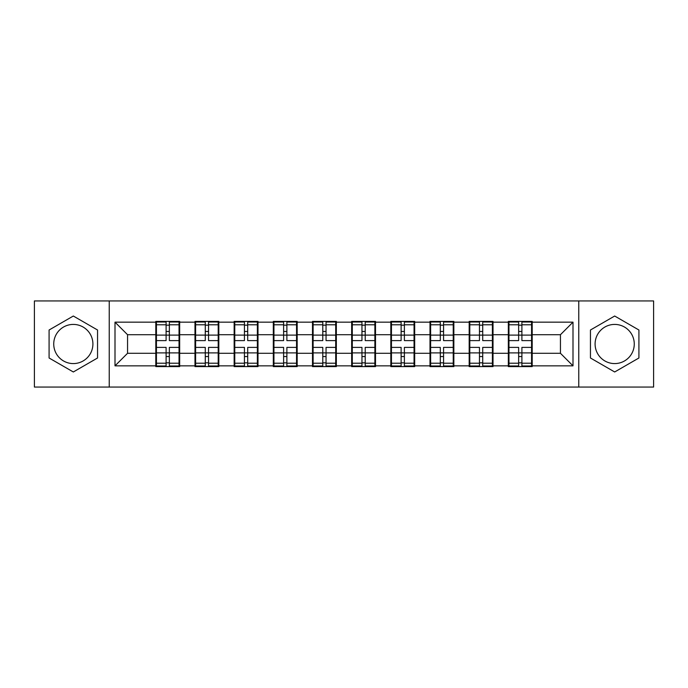 <?xml version="1.0" encoding="UTF-8"?>
<svg xmlns="http://www.w3.org/2000/svg" width="688" height="688" viewBox="0 0 688 688"><rect width="100%" height="100%" fill="white"/><g stroke="black" fill="none" stroke-linecap="round" stroke-linejoin="round"><path stroke-width="1.03" d="M614.676 324.418A19.582 19.582 0 0 0 595.094 344A19.582 19.582 0 0 0 614.676 363.582A19.582 19.582 0 0 0 634.267 344A19.582 19.582 0 0 0 614.676 324.418M73.324 363.582A19.582 19.582 0 0 1 53.733 344A19.582 19.582 0 0 1 73.324 324.418A19.582 19.582 0 0 1 92.906 344A19.582 19.582 0 0 1 73.324 363.582M578.771 387.06L653.6 387.06L653.6 300.94L578.771 300.94L578.771 387.06L109.229 387.06L109.229 300.94L34.4 300.94L34.4 387.06L109.229 387.06M532.194 342.117L531.566 342.117M508.965 342.117L508.337 342.117M508.337 345.883L508.965 345.883M531.566 345.883L532.194 345.883M493.021 342.117L492.393 342.117M469.801 342.117L469.173 342.117M469.173 345.883L469.801 345.883M492.393 345.883L493.021 345.883M453.856 342.117L453.229 342.117M430.628 342.117L430 342.117M430 345.883L430.628 345.883M453.229 345.883L453.856 345.883M414.683 342.117L414.056 342.117M391.455 342.117L390.827 342.117M390.827 345.883L391.455 345.883M414.056 345.883L414.683 345.883M375.51 342.117L374.883 342.117M352.29 342.117L351.663 342.117M351.663 345.883L352.29 345.883M374.883 345.883L375.51 345.883M336.337 342.117L335.71 342.117M313.117 342.117L312.49 342.117M312.49 345.883L313.117 345.883M335.71 345.883L336.337 345.883M297.173 342.117L296.545 342.117M273.944 342.117L273.317 342.117M273.317 345.883L273.944 345.883M296.545 345.883L297.173 345.883M258 342.117L257.372 342.117M234.771 342.117L234.144 342.117M234.144 345.883L234.771 345.883M257.372 345.883L258 345.883M218.827 342.117L218.199 342.117M195.607 342.117L194.979 342.117M194.979 345.883L195.607 345.883M218.199 345.883L218.827 345.883M578.771 300.94L109.229 300.94M560.445 353.288L560.445 334.712L532.194 334.712L532.194 353.288L560.445 353.288L573.001 365.844L573.001 322.156L532.194 322.156L532.194 321.399L508.337 321.399L508.337 334.712L493.021 334.712L493.021 353.288L508.337 353.288L508.337 334.712M573.001 365.844L532.194 365.844L532.194 366.601L508.337 366.601L508.337 365.844L493.021 365.844L493.021 366.601L469.173 366.601L469.173 365.844L453.856 365.844L453.856 366.601L430 366.601L430 365.844L414.683 365.844L414.683 366.601L390.827 366.601L390.827 365.844L375.51 365.844L375.51 366.601L351.663 366.601L351.663 365.844L336.337 365.844L336.337 366.601L312.49 366.601L312.49 365.844L297.173 365.844L297.173 366.601L273.317 366.601L273.317 365.844L258 365.844L258 366.601L234.144 366.601L234.144 365.844L218.827 365.844L218.827 366.601L194.979 366.601L194.979 365.844L179.663 365.844L179.663 366.601L155.806 366.601L155.806 365.844L114.999 365.844L114.999 322.156L155.806 322.156L155.806 334.712L127.555 334.712L127.555 353.288L155.806 353.288L155.806 334.712M508.337 322.156L493.021 322.156L493.021 321.399L469.173 321.399L469.173 322.156L453.856 322.156L453.856 321.399L430 321.399L430 322.156L414.683 322.156L414.683 321.399L390.827 321.399L390.827 322.156L375.51 322.156L375.51 321.399L351.663 321.399L351.663 322.156L336.337 322.156L336.337 321.399L312.49 321.399L312.49 322.156L297.173 322.156L297.173 321.399L273.317 321.399L273.317 322.156L258 322.156L258 321.399L234.144 321.399L234.144 322.156L218.827 322.156L218.827 321.399L194.979 321.399L194.979 322.156L179.663 322.156L179.663 321.399L155.806 321.399L155.806 322.156M508.337 353.288L508.337 365.844M493.021 353.288L493.021 365.844M493.021 322.156L493.021 334.712M453.856 353.288L469.173 353.288L469.173 334.712L453.856 334.712L453.856 365.844M469.173 353.288L469.173 365.844M469.173 322.156L469.173 334.712M453.856 322.156L453.856 334.712M414.683 353.288L430 353.288L430 334.712L414.683 334.712L414.683 365.844M430 353.288L430 365.844M430 322.156L430 334.712M414.683 322.156L414.683 334.712M375.51 353.288L390.827 353.288L390.827 334.712L375.51 334.712L375.51 365.844M390.827 353.288L390.827 365.844M390.827 322.156L390.827 334.712M375.51 322.156L375.51 334.712M336.337 353.288L351.663 353.288L351.663 334.712L336.337 334.712L336.337 365.844M351.663 353.288L351.663 365.844M351.663 322.156L351.663 334.712M336.337 322.156L336.337 334.712M297.173 353.288L312.49 353.288L312.49 334.712L297.173 334.712L297.173 365.844M312.49 353.288L312.49 365.844M312.49 322.156L312.49 334.712M297.173 322.156L297.173 334.712M258 353.288L273.317 353.288L273.317 334.712L258 334.712L258 365.844M273.317 353.288L273.317 365.844M273.317 322.156L273.317 334.712M258 322.156L258 334.712M218.827 353.288L234.144 353.288L234.144 334.712L218.827 334.712L218.827 365.844M234.144 353.288L234.144 365.844M234.144 322.156L234.144 334.712M218.827 322.156L218.827 334.712M179.663 353.288L194.979 353.288L194.979 334.712L179.663 334.712L179.663 365.844M194.979 353.288L194.979 365.844M194.979 322.156L194.979 334.712M179.663 322.156L179.663 334.712M179.663 342.117L179.035 342.117M156.434 342.117L155.806 342.117M155.806 345.883L156.434 345.883M179.035 345.883L179.663 345.883M155.806 353.288L155.806 365.844M127.555 353.288L114.999 365.844M114.999 322.156L127.555 334.712M532.194 353.288L532.194 365.844M532.194 322.156L532.194 334.712M573.001 322.156L560.445 334.712M73.324 316.024L49.089 330.008L49.089 357.992L73.324 371.976L97.55 357.992L97.55 330.008L73.324 316.024M590.45 357.992L614.676 371.976L638.911 357.992L638.911 330.008L614.676 316.024L590.45 330.008L590.45 357.992M179.035 347.388L179.035 365.973L169.36 365.973L169.36 347.388L179.035 347.388L179.035 322.027L169.36 322.027L169.36 324.788L179.035 324.788M156.434 335.099L166.1 335.099L166.1 322.027L156.434 322.027L156.434 347.388L166.1 347.388L166.1 365.973L156.434 365.973L156.434 363.212L166.1 363.212M166.1 331.461L169.36 331.461M169.36 325.166L166.1 325.166M166.1 335.125L169.36 335.125M166.1 335.099L166.1 340.612L156.434 340.612M156.434 324.788L166.1 324.788M166.1 352.875L169.36 352.875M166.1 362.834L169.36 362.834M166.1 356.539L169.36 356.539M156.434 347.388L156.434 363.212M169.36 363.212L179.035 363.212M169.36 324.788L169.36 340.612L179.035 340.612M218.199 347.388L218.199 365.973L208.533 365.973L208.533 347.388L218.199 347.388L218.199 322.027L208.533 322.027L208.533 324.788L218.199 324.788M195.607 335.099L205.273 335.099L205.273 322.027L195.607 322.027L195.607 347.388L205.273 347.388L205.273 365.973L195.607 365.973L195.607 363.212L205.273 363.212M205.273 331.461L208.533 331.461M208.533 325.166L205.273 325.166M205.273 335.125L208.533 335.125M205.273 335.099L205.273 340.612L195.607 340.612M195.607 324.788L205.273 324.788M205.273 352.875L208.533 352.875M205.273 362.834L208.533 362.834M205.273 356.539L208.533 356.539M195.607 347.388L195.607 363.212M208.533 363.212L218.199 363.212M208.533 324.788L208.533 340.612L218.199 340.612M257.372 347.388L257.372 365.973L247.706 365.973L247.706 347.388L257.372 347.388L257.372 322.027L247.706 322.027L247.706 324.788L257.372 324.788M234.771 335.099L244.438 335.099L244.438 322.027L234.771 322.027L234.771 347.388L244.438 347.388L244.438 365.973L234.771 365.973L234.771 363.212L244.438 363.212M244.438 331.461L247.706 331.461M247.706 325.166L244.438 325.166M244.438 335.125L247.706 335.125M244.438 335.099L244.438 340.612L234.771 340.612M234.771 324.788L244.438 324.788M244.438 352.875L247.706 352.875M244.438 362.834L247.706 362.834M244.438 356.539L247.706 356.539M234.771 347.388L234.771 363.212M247.706 363.212L257.372 363.212M247.706 324.788L247.706 340.612L257.372 340.612M296.545 347.388L296.545 365.973L286.879 365.973L286.879 347.388L296.545 347.388L296.545 322.027L286.879 322.027L286.879 324.788L296.545 324.788M273.944 335.099L283.611 335.099L283.611 322.027L273.944 322.027L273.944 347.388L283.611 347.388L283.611 365.973L273.944 365.973L273.944 363.212L283.611 363.212M283.611 331.461L286.879 331.461M286.879 325.166L283.611 325.166M283.611 335.125L286.879 335.125M283.611 335.099L283.611 340.612L273.944 340.612M273.944 324.788L283.611 324.788M283.611 352.875L286.879 352.875M283.611 362.834L286.879 362.834M283.611 356.539L286.879 356.539M273.944 347.388L273.944 363.212M286.879 363.212L296.545 363.212M286.879 324.788L286.879 340.612L296.545 340.612M335.71 347.388L335.71 365.973L326.043 365.973L326.043 347.388L335.71 347.388L335.71 322.027L326.043 322.027L326.043 324.788L335.71 324.788M313.117 335.099L322.784 335.099L322.784 322.027L313.117 322.027L313.117 347.388L322.784 347.388L322.784 365.973L313.117 365.973L313.117 363.212L322.784 363.212M322.784 331.461L326.043 331.461M326.043 325.166L322.784 325.166M322.784 335.125L326.043 335.125M322.784 335.099L322.784 340.612L313.117 340.612M313.117 324.788L322.784 324.788M322.784 352.875L326.043 352.875M322.784 362.834L326.043 362.834M322.784 356.539L326.043 356.539M313.117 347.388L313.117 363.212M326.043 363.212L335.71 363.212M326.043 324.788L326.043 340.612L335.71 340.612M374.883 347.388L374.883 365.973L365.216 365.973L365.216 347.388L374.883 347.388L374.883 322.027L365.216 322.027L365.216 324.788L374.883 324.788M352.29 335.099L361.957 335.099L361.957 322.027L352.29 322.027L352.29 347.388L361.957 347.388L361.957 365.973L352.29 365.973L352.29 363.212L361.957 363.212M361.957 331.461L365.216 331.461M365.216 325.166L361.957 325.166M361.957 335.125L365.216 335.125M361.957 335.099L361.957 340.612L352.29 340.612M352.29 324.788L361.957 324.788M361.957 352.875L365.216 352.875M361.957 362.834L365.216 362.834M361.957 356.539L365.216 356.539M352.29 347.388L352.29 363.212M365.216 363.212L374.883 363.212M365.216 324.788L365.216 340.612L374.883 340.612M414.056 347.388L414.056 365.973L404.389 365.973L404.389 347.388L414.056 347.388L414.056 322.027L404.389 322.027L404.389 324.788L414.056 324.788M391.455 335.099L401.121 335.099L401.121 322.027L391.455 322.027L391.455 347.388L401.121 347.388L401.121 365.973L391.455 365.973L391.455 363.212L401.121 363.212M401.121 331.461L404.389 331.461M404.389 325.166L401.121 325.166M401.121 335.125L404.389 335.125M401.121 335.099L401.121 340.612L391.455 340.612M391.455 324.788L401.121 324.788M401.121 352.875L404.389 352.875M401.121 362.834L404.389 362.834M401.121 356.539L404.389 356.539M391.455 347.388L391.455 363.212M404.389 363.212L414.056 363.212M404.389 324.788L404.389 340.612L414.056 340.612M453.229 347.388L453.229 365.973L443.562 365.973L443.562 347.388L453.229 347.388L453.229 322.027L443.562 322.027L443.562 324.788L453.229 324.788M430.628 335.099L440.294 335.099L440.294 322.027L430.628 322.027L430.628 347.388L440.294 347.388L440.294 365.973L430.628 365.973L430.628 363.212L440.294 363.212M440.294 331.461L443.562 331.461M443.562 325.166L440.294 325.166M440.294 335.125L443.562 335.125M440.294 335.099L440.294 340.612L430.628 340.612M430.628 324.788L440.294 324.788M440.294 352.875L443.562 352.875M440.294 362.834L443.562 362.834M440.294 356.539L443.562 356.539M430.628 347.388L430.628 363.212M443.562 363.212L453.229 363.212M443.562 324.788L443.562 340.612L453.229 340.612M492.393 347.388L492.393 365.973L482.727 365.973L482.727 347.388L492.393 347.388L492.393 322.027L482.727 322.027L482.727 324.788L492.393 324.788M469.801 335.099L479.467 335.099L479.467 322.027L469.801 322.027L469.801 347.388L479.467 347.388L479.467 365.973L469.801 365.973L469.801 363.212L479.467 363.212M479.467 331.461L482.727 331.461M482.727 325.166L479.467 325.166M479.467 335.125L482.727 335.125M479.467 335.099L479.467 340.612L469.801 340.612M469.801 324.788L479.467 324.788M479.467 352.875L482.727 352.875M479.467 362.834L482.727 362.834M479.467 356.539L482.727 356.539M469.801 347.388L469.801 363.212M482.727 363.212L492.393 363.212M482.727 324.788L482.727 340.612L492.393 340.612M531.566 347.388L531.566 365.973L521.9 365.973L521.9 347.388L531.566 347.388L531.566 322.027L521.9 322.027L521.9 324.788L531.566 324.788M508.965 335.099L518.64 335.099L518.64 322.027L508.965 322.027L508.965 347.388L518.64 347.388L518.64 365.973L508.965 365.973L508.965 363.212L518.64 363.212M518.64 331.461L521.9 331.461M521.9 325.166L518.64 325.166M518.64 335.125L521.9 335.125M518.64 335.099L518.64 340.612L508.965 340.612M508.965 324.788L518.64 324.788M518.64 352.875L521.9 352.875M518.64 362.834L521.9 362.834M518.64 356.539L521.9 356.539M508.965 347.388L508.965 363.212M521.9 363.212L531.566 363.212M521.9 324.788L521.9 340.612L531.566 340.612M156.434 352.901L166.1 352.901M169.36 352.901L179.035 352.901M169.36 335.099L179.035 335.099M195.607 352.901L205.273 352.901M208.533 352.901L218.199 352.901M208.533 335.099L218.199 335.099M234.771 352.901L244.438 352.901M247.706 352.901L257.372 352.901M247.706 335.099L257.372 335.099M273.944 352.901L283.611 352.901M286.879 352.901L296.545 352.901M286.879 335.099L296.545 335.099M313.117 352.901L322.784 352.901M326.043 352.901L335.71 352.901M326.043 335.099L335.71 335.099M352.29 352.901L361.957 352.901M365.216 352.901L374.883 352.901M365.216 335.099L374.883 335.099M391.455 352.901L401.121 352.901M404.389 352.901L414.056 352.901M404.389 335.099L414.056 335.099M430.628 352.901L440.294 352.901M443.562 352.901L453.229 352.901M443.562 335.099L453.229 335.099M469.801 352.901L479.467 352.901M482.727 352.901L492.393 352.901M482.727 335.099L492.393 335.099M508.965 352.901L518.64 352.901M521.9 352.901L531.566 352.901M521.9 335.099L531.566 335.099"/></g></svg>
